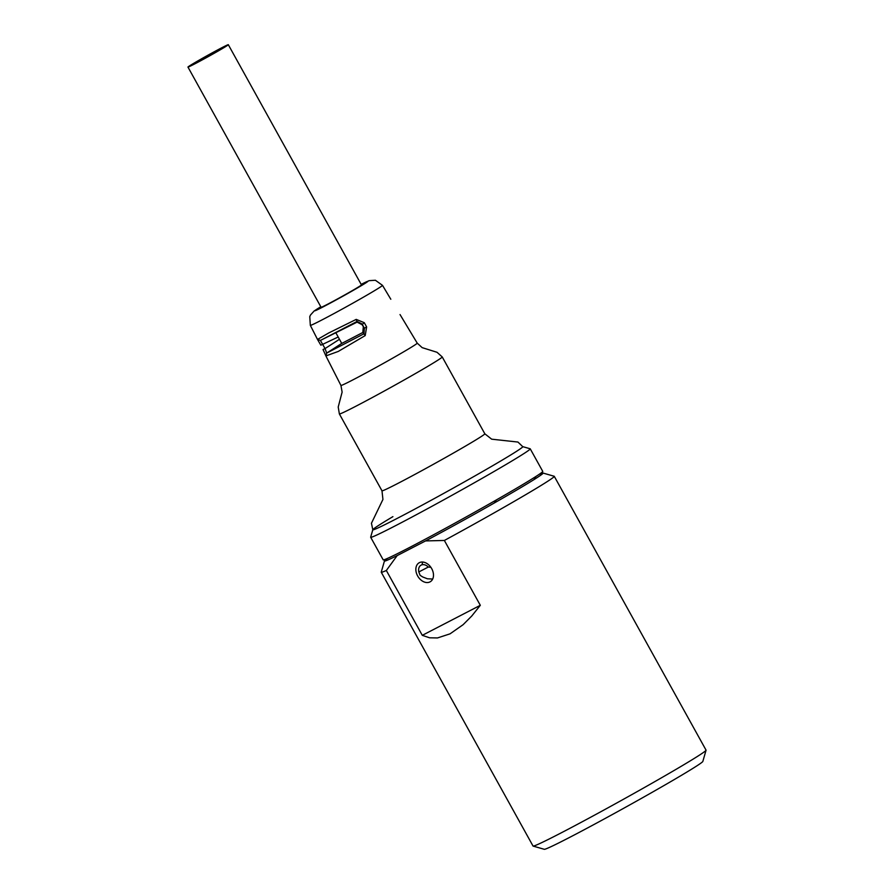 <?xml version="1.0" encoding="UTF-8"?>
<svg xmlns="http://www.w3.org/2000/svg" width="894" height="894" viewBox="0 0 894 894"><rect width="100%" height="100%" fill="white"/><g stroke="black" fill="none" stroke-linecap="round" stroke-linejoin="round"><path stroke-width="1.34" d="M480.313 605.305L444.363 540.457A98.91 2.939 -29 0 0 554.269 476.312L706.048 750.133A98.91 2.939 151 0 1 706.048 750.234L702.84 761.431A90.663 2.693 151 0 1 681.574 775.254A90.663 2.693 151 0 1 596.209 823.307A90.663 2.693 151 0 1 544.312 849.3L533.115 846.093A98.91 2.939 151 0 1 533.036 846.037L381.246 572.216A98.91 2.939 -29 0 0 386.342 570.484L422.292 635.332L480.313 605.305L471.82 615.944L463.126 624.671L450.073 633.824L437.479 637.947L429.589 637.802L422.292 635.332M706.048 750.234A98.91 2.939 151 0 1 682.86 765.32A98.91 2.939 151 0 1 589.727 817.742A98.91 2.939 151 0 1 533.115 846.093M554.269 476.312A98.91 2.939 -29 0 0 554.191 476.256L542.993 473.049A90.663 2.693 -29 0 0 539.116 474.379M387.638 558.348A90.663 2.693 -29 0 0 384.465 560.929L381.246 572.126A98.91 2.939 -29 0 0 381.246 572.216M533.305 478.134L536.746 477.854M444.363 540.457L425.533 540.926A90.663 2.693 -29 0 0 505.691 496.461A90.663 2.693 -29 0 0 542.993 473.049M494.27 503.009L496.416 499.914M422.035 564.773L422.627 562.024M431.701 568.64A10.985 7.912 59.2 0 1 430.293 581.726A10.985 7.912 59.2 0 1 417.867 576.328A10.985 7.912 59.2 0 1 419.051 562.84A10.985 7.912 59.2 0 1 431.701 568.64M425.533 540.926L397.171 555.599L386.342 570.484M384.465 560.929A90.663 2.693 -29 0 0 397.171 555.599M430.852 567.277L428.304 567.042L418.828 571.948L420.113 575.311L422.672 576.954L427.399 578.776L432.674 579.044M428.304 567.042A7.968 5.744 -120.8 0 0 421.13 565.12A7.968 5.744 -120.8 0 0 418.828 571.948M372.798 529.762L370.664 537.171A91.222 2.704 -29 0 0 370.675 537.26A91.222 2.704 -29 0 0 451.761 495.41A91.222 2.704 -29 0 0 530.231 448.822A91.222 2.704 -29 0 0 530.153 448.766L522.744 446.642A85.723 2.548 151 0 1 502.663 459.84A85.723 2.548 151 0 1 420.906 505.836A85.723 2.548 151 0 1 372.809 529.796L371.446 523.258L382.934 499.444L381.984 490.806A58.792 1.743 -29 0 0 414.972 474.368A58.792 1.743 -29 0 0 471.049 442.821A58.792 1.743 -29 0 0 484.827 433.791L442.228 356.929A58.792 1.743 151 0 1 428.438 365.959A58.792 1.743 151 0 1 372.362 397.506A58.792 1.743 151 0 1 339.374 413.944L338.211 407.027L342.123 392.097L340.938 385.437A43.616 1.296 -29 0 0 365.411 373.256A43.616 1.296 -29 0 0 407.005 349.845A43.616 1.296 -29 0 0 417.23 343.151L400.031 314.554M392.913 516.643A85.723 2.548 -29 0 0 372.809 529.717A85.723 2.548 -29 0 0 449.023 490.46A85.723 2.548 -29 0 0 522.688 446.631M530.231 448.822L542.747 471.395A91.222 2.704 151 0 1 464.277 517.984A91.222 2.704 151 0 1 383.191 559.845L370.675 537.26M365.21 335.585L366.629 326.947L364.394 328.21L363.959 333.797L365.21 335.585L338.267 351.431L325.908 355.924L323.036 349.52L325.058 348.559L320.398 340.424L357.086 321.438L362.036 323.963L364.394 328.21L362.036 324.656L357.097 322.131L320.398 340.424L317.504 339.441L320.834 345.196L338.189 336.993M366.629 326.947L364.283 322.7L362.036 324.656M364.283 322.7L356.225 319.393L357.097 322.131M328.634 333.015L317.504 339.441L320.834 345.196M356.225 319.393L328.623 333.015M323.047 349.509L325.908 355.924L326.679 353.085L325.058 348.559L339.463 339.295M361.176 284.37L369.144 280.66L375.391 280.258L382.498 285.354L390.812 299.244M363.299 326.925L362.83 332.479L341.754 343.43L335.999 333.037M193.361 63.541A23.076 0.682 151 0 1 215.365 51.148A23.076 0.682 151 0 1 228.316 44.7A23.076 0.682 151 0 1 208.47 56.49A23.076 0.682 151 0 1 187.952 67.072A23.076 0.682 151 0 1 193.361 63.541M228.316 44.7L361.455 284.895A23.076 0.682 151 0 1 341.609 296.685A23.076 0.682 151 0 1 321.091 307.268L187.952 67.072M362.83 332.479L363.959 333.797L326.679 353.085L341.743 343.397M382.498 285.354A41.258 1.229 151 0 1 372.832 291.679A41.258 1.229 151 0 1 333.462 313.839A41.258 1.229 151 0 1 310.33 325.36L317.582 339.586M361.176 284.381A30.273 0.894 151 0 1 360.662 286.046A30.273 0.894 151 0 1 323.84 306.508A30.273 0.894 151 0 1 320.812 306.765M340.938 385.437L325.874 355.879M310.33 325.36L309.771 316.632L310.509 315.001L314.152 310.989L320.801 306.754M442.228 356.929L437.032 352.292L422.169 347.643L417.23 343.151M381.984 490.806L339.374 413.944M522.766 446.676L517.939 442.049L491.666 439.177L484.827 433.791"/></g></svg>
